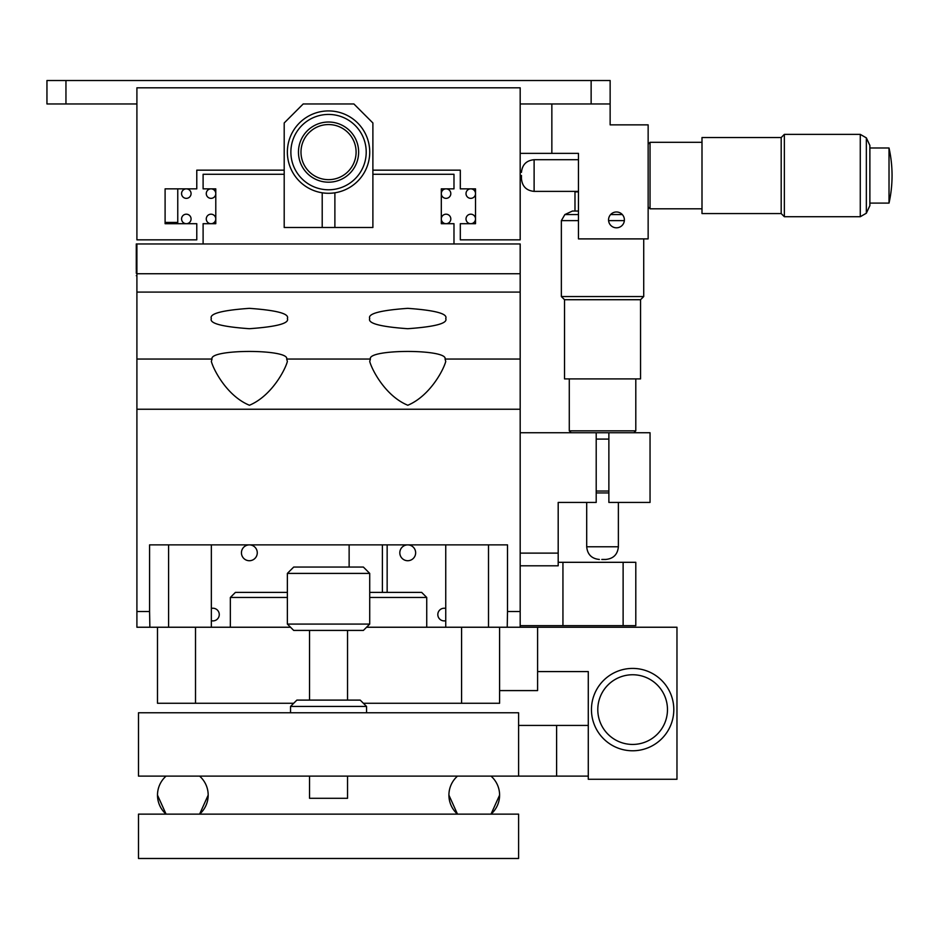 <?xml version="1.0" encoding="UTF-8"?>
<svg xmlns="http://www.w3.org/2000/svg" width="939" height="939" viewBox="0 0 939 939"><rect width="100%" height="100%" fill="white"/><g stroke="black" fill="none" stroke-linecap="round" stroke-linejoin="round"><path stroke-width="1.41" d="M616.477 211.979A7.923 7.923 0 0 0 608.554 219.89A7.923 7.923 0 0 0 616.477 227.813A7.923 7.923 0 0 0 624.388 219.89A7.923 7.923 0 0 0 616.477 211.979M551.85 103.959L551.85 153.374L520.183 153.374M591.136 103.959L591.136 80.519L610.139 80.519L610.139 103.959L520.183 103.959M136.906 103.959L46.95 103.959L46.95 80.519L65.953 80.519L65.953 103.959M591.136 80.519L65.953 80.519M610.139 124.864L648.145 124.864L610.139 124.864L610.139 103.959M551.85 153.374L578.459 153.374L578.459 238.893L648.145 238.893L648.145 124.864M559.456 153.374L578.459 153.374M284.2 170.159L196.779 170.159L196.779 188.856L165.1 188.856L165.1 223.693L196.779 223.693L196.779 239.844L136.906 239.844L136.906 87.808L520.183 87.808L520.183 239.844L460.31 239.844L460.31 223.693L463.479 223.693M460.31 223.693L475.521 223.693L475.521 188.856L460.31 188.856L460.31 170.159L372.889 170.159M463.479 188.856L460.31 188.856M866.345 213.223L869.878 205.641L869.878 145.451L866.345 137.869L866.345 213.223L860.277 216.721L860.277 134.371L784.358 134.371L784.358 216.721L860.277 216.721M781.189 213.564L781.189 137.54L701.996 137.54L701.996 213.564L781.189 213.564L784.358 216.721M521.45 175.452L521.45 178.715L521.45 175.452M648.145 144.195L650.046 142.294L650.046 208.81L701.996 208.81M869.878 203.106L889.022 203.106L889.022 147.986L869.878 147.986M322.206 192.8L322.206 227.496L334.883 227.496L334.883 192.8M334.883 227.496L372.889 227.496L372.889 122.962L353.886 103.959L303.203 103.959L284.2 122.962L284.2 227.496L322.206 227.496M450.814 188.856L453.983 188.856L453.983 174.278L372.889 174.278M453.983 243.964L453.983 223.693L441.307 223.693L441.307 188.856L453.983 188.856M453.983 223.693L450.814 223.693M203.106 243.964L203.106 223.693L215.782 223.693L215.782 188.856L203.106 188.856L203.106 174.278L284.2 174.278M206.275 223.693L203.106 223.693M203.106 188.856L206.275 188.856M334.519 189.302A37.677 37.677 0 0 0 365.741 146.144A37.677 37.677 0 0 0 322.57 114.91A37.677 37.677 0 0 0 291.348 158.081A37.677 37.677 0 0 0 334.519 189.302M322.018 111.448A41.175 41.175 0 0 1 369.203 145.58A41.175 41.175 0 0 1 335.07 192.765A41.175 41.175 0 0 1 287.886 158.632A41.175 41.175 0 0 1 322.018 111.448M333.31 181.814A30.095 30.095 0 0 0 358.252 147.341A30.095 30.095 0 0 0 323.779 122.399A30.095 30.095 0 0 0 298.837 156.872A30.095 30.095 0 0 0 333.31 181.814M310.011 131.718A27.56 27.56 0 0 1 348.932 133.573A27.56 27.56 0 0 1 347.078 172.494A27.56 27.56 0 0 1 308.156 170.652A27.56 27.56 0 0 1 310.011 131.718L312.628 129.605M468.491 223.118A4.754 4.754 0 0 0 474.934 221.217A4.754 4.754 0 0 0 473.045 214.773A4.754 4.754 0 0 0 466.601 216.663A4.754 4.754 0 0 0 468.491 223.118M468.491 197.777A4.754 4.754 0 0 0 474.934 195.887A4.754 4.754 0 0 0 473.045 189.432A4.754 4.754 0 0 0 466.601 191.321A4.754 4.754 0 0 0 468.491 197.777M208.751 197.777A4.754 4.754 0 0 0 215.195 195.887A4.754 4.754 0 0 0 213.306 189.432A4.754 4.754 0 0 0 206.862 191.321A4.754 4.754 0 0 0 208.751 197.777M208.751 223.118A4.754 4.754 0 0 0 215.195 221.217A4.754 4.754 0 0 0 213.306 214.773A4.754 4.754 0 0 0 206.862 216.663A4.754 4.754 0 0 0 208.751 223.118M177.764 188.856L165.1 188.856L165.1 222.426L177.764 222.426L177.764 188.856M448.337 223.118A4.754 4.754 0 0 1 441.893 221.217A4.754 4.754 0 0 1 443.783 214.773A4.754 4.754 0 0 1 450.227 216.663A4.754 4.754 0 0 1 448.337 223.118M448.337 197.777A4.754 4.754 0 0 1 441.893 195.887A4.754 4.754 0 0 1 443.783 189.432A4.754 4.754 0 0 1 450.227 191.321A4.754 4.754 0 0 1 448.337 197.777M188.598 197.777A4.754 4.754 0 0 1 182.154 195.887A4.754 4.754 0 0 1 184.044 189.432A4.754 4.754 0 0 1 190.488 191.321A4.754 4.754 0 0 1 188.598 197.777M188.598 223.118A4.754 4.754 0 0 1 182.154 221.217A4.754 4.754 0 0 1 184.044 214.773A4.754 4.754 0 0 1 190.488 216.663A4.754 4.754 0 0 1 188.598 223.118M287.369 361.433C285.35 369.497 271.77 395.847 249.445 405.249C226.933 396.035 213.411 369.485 211.345 361.433L212.026 359.05C208.857 348.909 289.846 348.909 286.688 359.05L287.369 361.433M445.743 318.532C447.903 323.345 435.238 326.737 407.737 328.709C380.236 326.737 367.56 323.345 369.72 318.532C367.56 313.708 380.236 310.316 407.737 308.344C435.238 310.316 447.903 313.708 445.743 318.532M287.369 318.532C289.529 323.345 276.852 326.737 249.351 328.709C221.85 326.737 209.186 323.345 211.345 318.532C209.186 313.708 221.85 310.316 249.351 308.344C276.852 310.316 289.529 313.708 287.369 318.532M445.743 361.433C443.736 369.497 430.144 395.847 407.819 405.249C385.319 396.035 371.785 369.485 369.72 361.433L370.4 359.05C367.243 348.909 448.232 348.909 445.063 359.05L445.743 361.433M136.906 273.202L136.272 273.202L136.906 243.964L520.183 243.964L520.183 627.24M520.183 292.088L136.906 292.088L136.906 273.73L520.183 273.73M149.864 627.24L195.512 627.24L195.512 703.264L157.494 703.264L157.494 627.24L136.906 627.24L136.906 611.535L149.583 611.535L149.864 627.24L136.906 627.24M445.743 627.24L445.743 544.878M211.345 544.878L211.345 627.24M149.583 611.535L149.583 544.878L507.506 544.878L507.506 611.535L520.183 611.535M520.183 409.24L136.906 409.24L136.906 611.535M507.224 627.24L507.506 611.535M488.503 627.24L488.503 544.878M136.906 292.088L136.906 359.05L212.026 359.05M136.272 269.505L136.272 243.964L136.906 243.964L136.906 273.73M136.906 409.24L136.906 359.05M445.743 608.437A6.338 6.338 0 0 0 437.82 614.564A6.338 6.338 0 0 0 445.743 620.702M249.351 560.724A7.923 7.923 0 0 0 257.274 552.801A7.923 7.923 0 0 0 249.351 544.878A7.923 7.923 0 0 0 241.44 552.801A7.923 7.923 0 0 0 249.351 560.724M211.345 620.702A6.338 6.338 0 0 0 219.268 614.564A6.338 6.338 0 0 0 211.345 608.437M387.15 592.392L387.15 544.878M349.132 544.878L349.132 567.062M407.737 544.878A7.923 7.923 0 0 0 399.814 552.801A7.923 7.923 0 0 0 407.737 560.724A7.923 7.923 0 0 0 415.648 552.801A7.923 7.923 0 0 0 407.737 544.878M623.12 625.656L562.942 625.656L562.942 562.308L558.189 562.308L635.797 562.308L635.797 625.656L623.12 625.656L623.12 562.308M562.942 625.656L520.183 625.656L562.942 625.656M382.396 592.392L382.396 544.878M608.871 432.75L650.046 432.75L650.046 502.435L608.871 502.435L608.871 432.75L596.206 432.75L596.206 502.435L558.189 502.435L558.189 565.794L558.189 553.118L520.183 553.118M558.189 565.794L520.183 565.794M596.206 432.75L520.183 432.75M578.459 211.029L572.45 211.029L564.867 214.562L578.459 214.562M610.62 214.562L622.322 214.562M624.353 220.63L608.589 220.63M578.459 220.63L561.358 220.63L561.358 296.548L643.72 296.548L643.72 238.893M640.551 299.717L564.527 299.717L564.527 378.91L640.551 378.91L640.551 299.717L643.72 296.548M601.793 559.456L605.702 559.456L601.793 559.456M571.182 432.75L569.28 430.848L635.797 430.848L635.797 378.91M608.871 492.94L596.206 492.94M596.206 439.088L608.871 439.088M596.206 491.038L608.871 491.038M578.459 191.885L574.985 191.885L574.985 211.029M518.598 814.136L518.598 858.481L138.491 858.481L138.491 814.136L518.598 814.136M457.493 814.136L448.912 795.122A25.341 25.341 0 0 0 457.493 814.136M499.595 795.122L491.015 814.136A25.341 25.341 0 0 0 491.015 776.119M166.074 814.136L157.494 795.122A25.341 25.341 0 0 0 166.074 814.136M208.176 795.122L199.596 814.136A25.341 25.341 0 0 0 199.596 776.119M138.491 712.771L138.491 776.119L518.598 776.119L518.598 712.771L138.491 712.771M499.595 627.24L499.595 703.264L461.577 703.264L461.577 627.24L499.595 627.24L499.595 690.588L537.601 690.588L537.601 627.24L499.595 627.24M195.512 627.24L290.527 627.24M366.562 627.24L461.577 627.24M195.512 703.264L293.707 703.264M363.381 703.264L461.577 703.264M369.72 592.392L421.67 592.392L426.74 597.462L369.72 597.462M287.369 597.462L230.348 597.462L235.419 592.392L287.369 592.392M588.284 776.119L518.598 776.119M556.604 776.119L556.604 725.436L518.598 725.436M588.284 725.436L556.604 725.436M537.601 671.585L588.284 671.585L588.284 779.276L676.972 779.276L676.972 627.24L537.601 627.24M293.696 630.421L287.369 624.083L369.72 624.083L363.393 630.421L293.707 630.421M309.541 776.119L309.541 798.291L347.547 798.291L347.547 776.119M293.707 567.062L363.381 567.062L369.72 573.4L287.369 573.4L287.369 624.083M369.72 624.083L369.72 573.4M366.55 712.771L366.55 706.433L290.538 706.433L290.538 712.771M290.538 706.433L296.865 700.107L360.224 700.107L366.55 706.433M632.628 668.415A41.175 41.175 0 0 1 673.803 709.591A41.175 41.175 0 0 1 632.628 750.777A41.175 41.175 0 0 1 591.453 709.591A41.175 41.175 0 0 1 632.628 668.415M632.628 744.439A34.849 34.849 0 0 0 667.476 709.591A34.849 34.849 0 0 0 632.628 674.754A34.849 34.849 0 0 0 597.791 709.591A34.849 34.849 0 0 0 632.628 744.439M136.272 275.667L136.906 275.667L136.272 275.667M578.459 159.712L534.115 159.712L534.115 191.38C526.427 190.64 522.201 186.415 521.45 178.715M168.586 544.878L168.586 627.24M286.688 359.05L370.4 359.05M445.063 359.05L520.183 359.05M586.699 502.435L586.699 546.78L618.378 546.78C617.627 554.48 613.402 558.705 605.702 559.456M781.189 137.54L784.358 134.371M866.345 137.869L860.277 134.371M534.115 159.712C526.427 160.463 522.201 164.689 521.45 172.377M578.459 191.38L534.115 191.38M701.996 142.294L650.046 142.294M648.145 206.909L650.046 208.81M889.022 203.106A126.706 126.706 0 0 0 889.022 147.986M564.527 299.717L561.358 296.548M564.867 214.562L561.358 220.63M586.699 546.78C587.45 554.48 591.676 558.705 599.364 559.456M618.378 502.435L618.378 546.78M569.28 378.91L569.28 430.848M633.895 432.75L635.797 430.848M577.321 191.38A126.706 126.706 0 0 0 574.985 191.885M457.493 776.119A25.341 25.341 0 0 0 448.912 795.122M166.074 776.119A25.341 25.341 0 0 0 157.494 795.122M426.74 627.24L426.74 597.462M230.348 627.24L230.348 597.462M309.541 700.107L309.541 630.421M293.696 567.062L287.369 573.4M347.547 700.107L347.547 630.421"/></g></svg>
